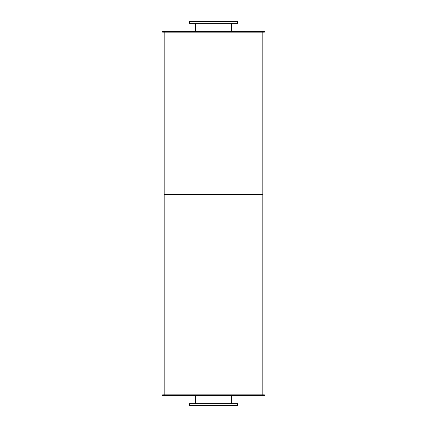 <?xml version="1.0" encoding="UTF-8"?>
<svg xmlns="http://www.w3.org/2000/svg" width="427" height="427" viewBox="0 0 427 427"><rect width="100%" height="100%" fill="white"/><g stroke="black" fill="none" stroke-linecap="round" stroke-linejoin="round"><path stroke-width="0.64" d="M231.631 23.298L231.631 31.31M189.412 23.298L237.588 23.298L237.588 21.35L189.412 21.35L189.412 23.298M231.631 395.69L231.631 403.702M189.412 405.65L237.588 405.65L237.588 403.702L189.412 403.702L189.412 405.65M162.623 31.31L264.377 31.31L264.377 32.174L162.623 32.174L162.623 31.31M162.623 395.69L264.377 395.69L264.377 394.826L162.623 394.826L162.623 395.69M164.192 32.174L164.192 194.557L262.808 194.557L262.808 394.826M262.808 32.174L262.808 194.557L164.192 194.557L164.192 394.826M195.369 23.298L195.369 31.31M195.369 395.69L195.369 403.702"/></g></svg>
